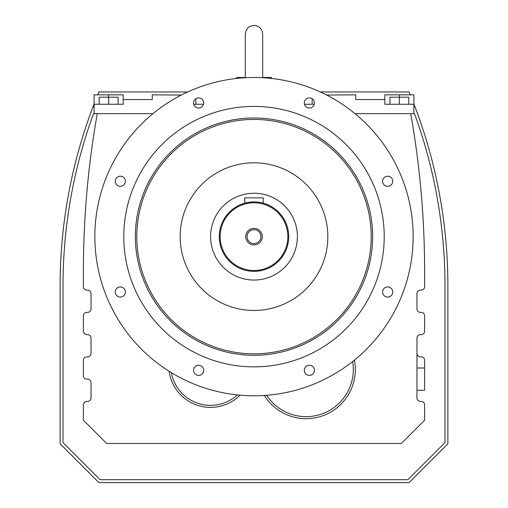 <?xml version="1.0" encoding="UTF-8"?>
<svg xmlns="http://www.w3.org/2000/svg" width="508" height="508" viewBox="0 0 508 508"><rect width="100%" height="100%" fill="white"/><g stroke="black" fill="none" stroke-linecap="round" stroke-linejoin="round"><path stroke-width="0.76" d="M416.973 353.447A3.435 3.435 0 0 0 420.408 356.883L421.17 356.883A3.435 3.435 0 0 1 424.612 360.324L424.612 390.271L416.973 390.271M355.022 113.659L410.718 113.659A901.243 901.243 0 0 1 424.612 271.304L424.612 286.683A3.435 3.435 0 0 1 421.17 290.119L420.408 290.119A3.435 3.435 0 0 0 416.973 293.56L416.973 308.94A3.435 3.435 0 0 0 420.408 312.376L421.17 312.376A3.435 3.435 0 0 1 424.612 315.811L424.612 331.191A3.435 3.435 0 0 1 421.17 334.632L420.408 334.632A3.435 3.435 0 0 0 416.973 338.068L416.973 397.961A3.435 3.435 0 0 0 420.408 401.396L421.17 401.396A3.435 3.435 0 0 1 424.612 404.832L424.612 420.211L401.345 443.478L106.655 443.478L83.388 420.211L83.388 404.832A3.435 3.435 0 0 1 86.83 401.396L87.592 401.396A3.435 3.435 0 0 0 91.027 397.961L91.027 382.581A3.435 3.435 0 0 0 87.592 379.139L86.83 379.139A3.435 3.435 0 0 1 83.388 375.704L83.388 360.324A3.435 3.435 0 0 1 86.83 356.883L87.592 356.883A3.435 3.435 0 0 0 91.027 353.447L91.027 338.068A3.435 3.435 0 0 0 87.592 334.632L86.83 334.632A3.435 3.435 0 0 1 83.388 331.191L83.388 315.811A3.435 3.435 0 0 1 86.83 312.376L87.592 312.376A3.435 3.435 0 0 0 91.027 308.94L91.027 293.56A3.435 3.435 0 0 0 87.592 290.119L86.83 290.119A3.435 3.435 0 0 1 83.388 286.683L83.388 271.304A901.243 901.243 0 0 1 97.282 113.659L152.978 113.659M410.718 113.659L414.484 113.659A501.186 501.186 0 0 1 444.983 285.833L444.983 442.627L407.905 479.704L100.095 479.704L63.017 442.627L63.017 285.833A501.186 501.186 0 0 1 93.516 113.659L97.282 113.659M264.363 395.453A49.193 49.193 0 0 0 354.432 360.102M169.088 371.246A41.815 41.815 0 0 0 240.049 395.18M187.7 91.954L98.901 91.954A504.076 504.076 0 0 0 97.701 94.85M94.101 103.905A504.076 504.076 0 0 0 60.122 285.833L60.122 443.827L98.901 482.6L409.099 482.6L447.878 443.827L447.878 285.833A504.076 504.076 0 0 0 413.899 103.905M410.299 94.85A504.076 504.076 0 0 0 409.099 91.954L320.3 91.954M181.318 95.053L152.241 94.85L152.241 99.549L123.171 99.549L123.171 94.85L94.101 94.85L94.101 113.659M193.732 104.254L203.53 104.254M94.101 104.254L123.171 104.254L123.171 94.85M413.899 113.659L413.899 94.85L384.829 94.85L384.829 99.549L355.759 99.549L355.759 94.85L326.682 95.053M384.829 104.254L384.829 99.549L384.829 104.254L413.899 104.254M304.47 104.254L314.268 104.254M171.361 372.65A39.789 39.789 0 0 0 237.388 394.919M266.656 395.288A47.168 47.168 0 0 0 352.635 361.537M123.171 104.254L123.171 99.549M198.634 365.246A5.061 5.061 0 0 0 193.567 370.307A5.061 5.061 0 0 0 198.634 375.374A5.061 5.061 0 0 0 203.695 370.307A5.061 5.061 0 0 0 198.634 365.246M115.265 181.267A5.061 5.061 0 0 0 120.332 186.334A5.061 5.061 0 0 0 125.393 181.267A5.061 5.061 0 0 0 120.332 176.206A5.061 5.061 0 0 0 115.265 181.267M254 77.489A159.15 159.15 0 0 0 94.85 236.639A159.15 159.15 0 0 0 254 395.789A159.15 159.15 0 0 0 413.15 236.639A159.15 159.15 0 0 0 254 77.489M125.393 292.005A5.061 5.061 0 0 0 120.332 286.944A5.061 5.061 0 0 0 115.265 292.005A5.061 5.061 0 0 0 120.332 297.072A5.061 5.061 0 0 0 125.393 292.005M193.567 102.965A5.061 5.061 0 0 0 198.634 108.033A5.061 5.061 0 0 0 203.695 102.965A5.061 5.061 0 0 0 198.634 97.904A5.061 5.061 0 0 0 193.567 102.965M387.668 286.944A5.061 5.061 0 0 0 382.607 292.005A5.061 5.061 0 0 0 387.668 297.072A5.061 5.061 0 0 0 392.735 292.005A5.061 5.061 0 0 0 387.668 286.944M304.305 102.965A5.061 5.061 0 0 0 309.366 108.033A5.061 5.061 0 0 0 314.433 102.965A5.061 5.061 0 0 0 309.366 97.904A5.061 5.061 0 0 0 304.305 102.965M309.366 365.246A5.061 5.061 0 0 0 304.305 370.307A5.061 5.061 0 0 0 309.366 375.374A5.061 5.061 0 0 0 314.433 370.307A5.061 5.061 0 0 0 309.366 365.246M387.668 176.206A5.061 5.061 0 0 0 382.607 181.267A5.061 5.061 0 0 0 387.668 186.334A5.061 5.061 0 0 0 392.735 181.267A5.061 5.061 0 0 0 387.668 176.206M99.193 104.254L99.193 97.199L118.078 97.199L118.078 104.254M108.636 94.85L108.636 104.254M399.364 104.254L399.364 97.199L389.922 97.199L389.922 104.254M399.364 94.85L399.364 97.199L408.807 97.199L408.807 104.254M195.853 98.736L195.853 104.254M384.829 99.549L384.829 94.85M312.147 98.736L312.147 104.254M254 106.42A130.213 130.213 0 0 0 123.787 236.639A130.213 130.213 0 0 0 254 366.852A130.213 130.213 0 0 0 384.213 236.639A130.213 130.213 0 0 0 254 106.42M271.831 78.486L271.361 77.489L262.68 77.489M245.32 77.489L236.639 77.489L236.169 78.486M254 355.276A118.643 118.643 0 0 0 372.643 236.639A118.643 118.643 0 0 0 254 117.996A118.643 118.643 0 0 0 135.357 236.639A118.643 118.643 0 0 0 254 355.276M254 310.471A73.831 73.831 0 0 0 327.831 236.639A73.831 73.831 0 0 0 254 162.808A73.831 73.831 0 0 0 180.169 236.639A73.831 73.831 0 0 0 254 310.471M254 280.041A43.402 43.402 0 0 0 297.402 236.639A43.402 43.402 0 0 0 254 193.231A43.402 43.402 0 0 0 210.598 236.639A43.402 43.402 0 0 0 254 280.041M254 201.911A34.722 34.722 0 0 0 219.278 236.639A34.722 34.722 0 0 0 254 271.361A34.722 34.722 0 0 0 288.722 236.639A34.722 34.722 0 0 0 254 201.911L255.835 201.962M244.742 203.168L245.447 202.984L244.742 203.168L244.742 197.86L263.258 197.86L263.258 203.168L261.156 202.66M246.272 202.787L246.844 202.66M247.453 202.533L249.625 202.19M250.45 202.095L252.184 201.962M248.12 202.413L247.51 202.527M245.834 202.889L245.447 202.984M259.156 202.298L259.88 202.419M254 202.781A33.858 33.858 0 0 0 220.142 236.639A33.858 33.858 0 0 0 254 270.491A33.858 33.858 0 0 0 287.858 236.639A33.858 33.858 0 0 0 254 202.781M254 244.919A8.28 8.28 0 0 0 262.28 236.639A8.28 8.28 0 0 0 254 228.359A8.28 8.28 0 0 0 245.72 236.639A8.28 8.28 0 0 0 254 244.919M254 243.58A6.947 6.947 0 0 0 260.947 236.639A6.947 6.947 0 0 0 254 229.692A6.947 6.947 0 0 0 247.053 236.639A6.947 6.947 0 0 0 254 243.58M254 119.444A117.196 117.196 0 0 0 136.804 236.639A117.196 117.196 0 0 0 254 353.835A117.196 117.196 0 0 0 371.196 236.639A117.196 117.196 0 0 0 254 119.444M424.612 368.014L416.973 368.014M262.68 77.724L262.68 34.08C262.166 28.81 259.271 25.914 254 25.4C248.73 25.914 245.834 28.81 245.32 34.08L245.32 77.724"/></g></svg>
